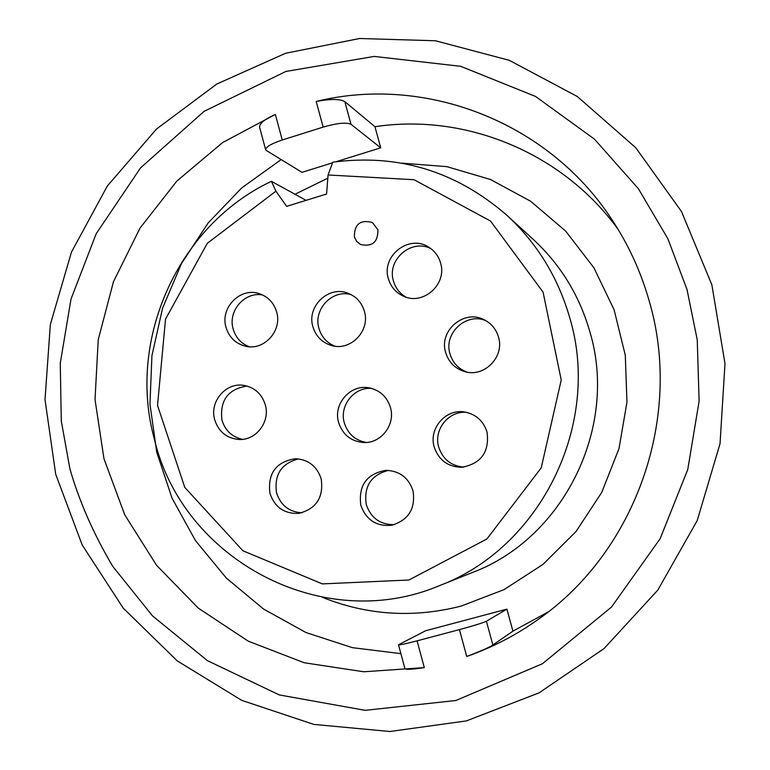 <?xml version="1.0" encoding="UTF-8"?>
<svg xmlns="http://www.w3.org/2000/svg" width="770" height="770" viewBox="0 0 770 770"><rect width="100%" height="100%" fill="white"/><g stroke="black" fill="none" stroke-linecap="round" stroke-linejoin="round"><path stroke-width="1.16" d="M69.868 468.67L61.292 420.988L60.262 363.296L71.004 299.087L96.192 233.714L140.535 167.899L204.127 111.323L285.872 71.456L374.23 56.422L460.691 66.316L535.525 96.443L594.488 139.178L638.369 188.679L667.946 238.873L687.004 289.52L697.245 339.839L699.122 401.17L687.754 469.536L660.131 538.721L611.438 607.116L542.465 663.721L455.869 700.507L365.115 710.344L279.279 694.925L207.448 660.67L152.508 615.894L112.661 566.229C93.343 533.485 79.079 500.962 69.868 468.67M336.028 161.738L380.726 147.811L350.995 124.317C346.404 122.16 337.116 123.094 323.15 127.108L282.244 139.996C270.761 143.865 265.265 147.234 265.737 150.121L301.994 172.336L332.563 162.816M618.069 229.306C562.427 152.566 465.398 112.969 374.952 126.703L344.816 101.611C340.051 98.868 330.513 98.82 316.2 101.467C424.559 74.69 547.586 121.41 611.447 218.901C628.147 244.003 640.688 271.213 649.072 300.531C683.404 416.252 636.145 551.204 538.326 619.311C516.073 635.173 492.203 647.56 466.726 656.473C480.653 651.17 489.374 647.349 492.877 645L512.935 631.15L548.192 611.929M417.09 640.842L459.44 629.61C473.771 625.721 482.761 622.93 486.409 621.236L506.91 609.128L425.637 630.746L398.504 644.769C398.937 645.27 405.136 643.961 417.09 640.842L424.299 667.609L363.738 671.777L304.14 662.739L248.2 641.14L198.333 608.146L156.628 565.392L124.759 514.851L103.969 458.776L95.018 399.572L98.233 339.734L113.44 281.762L140.024 228.093L176.927 180.998L222.655 142.537L275.362 114.441C264.216 119.466 258.989 123.806 259.663 127.464L265.602 149.601M281.031 159.669L241.684 187.947L208.15 222.963L181.499 263.513L162.566 308.212L151.94 355.605L149.967 404.125L156.734 452.183L172.047 498.2L195.474 540.627L226.293 578.02L263.542 609.041L306.017 632.555L352.333 647.647L400.881 653.643M398.533 644.885L404.866 668.476C405.511 669.784 411.989 669.496 424.299 667.609M380.726 147.811L374.952 126.703M512.935 631.15L506.91 609.128M328.078 174.983L326.567 194.011L286.604 206.35L275.93 191.172L207.313 243.291L165.521 319.107L157.532 405.424L184.781 487.42L242.945 550.781L322.312 583.891L408.947 580.003L486.9 538.971L541.223 467.862L561.234 379.976L543.071 292.138L490.529 221.048L414.019 179.708L328.078 174.983L332.784 162.201C398.119 153.519 456.158 171.219 506.881 215.292L533.119 239.258C560.454 264.524 579.367 295.343 589.859 331.726C618.599 427.167 563.794 538.269 472.251 572.582L439.237 585.739C322.428 635.096 182.23 559.318 154.269 438.775C126.906 339.204 178.322 225.081 271.444 181.316L306.075 200.344M506.881 215.292C537.181 243.281 558.144 277.498 569.79 317.943C601.678 424.049 540.694 547.749 439.237 585.739M275.93 191.172L271.444 181.316M321.196 478.873C316.951 466.168 308.327 459.449 295.343 458.737C276.016 461.817 267.546 473.367 269.943 493.358C274.775 507.324 284.39 513.994 298.789 513.369C316.326 508.845 323.795 497.353 321.196 478.873M364.412 311.35C361.842 302.735 356.481 296.739 348.348 293.38C328.973 284.996 306.47 306.2 312.88 326.653C315.892 336.5 322.255 342.823 331.976 345.634C350.851 351.168 370.418 330.571 364.412 311.35M265.323 404.914C261.839 393.855 254.572 387.329 243.513 385.337C225.668 382.344 209.334 401.834 214.666 419.65C218.593 431.787 226.736 438.4 239.085 439.497C256.073 440.546 270.357 421.767 265.323 404.914M498.498 337.077C496.121 329.117 491.26 323.304 483.906 319.646C463.906 309.078 438.659 330.811 445.637 352.458C448.65 362.218 455.003 368.599 464.685 371.592C484.186 377.791 504.802 356.818 498.498 337.077M412.98 490.711C408.456 477.506 399.37 470.73 385.731 470.374C366.597 473.916 358.291 485.552 360.822 505.264C366.154 520.058 376.511 526.719 391.872 525.236C408.687 520.01 415.733 508.498 412.98 490.711M440.584 263.003C438.611 256.179 434.655 250.905 428.736 247.18C409.13 233.955 381.034 255.948 388.359 278.634C390.785 286.815 395.819 292.667 403.47 296.2C423.115 305.806 447.399 284.178 440.584 263.003M487.025 432.008C483.377 420.776 475.831 414.096 464.387 411.96C445.676 408.668 428.505 428.62 434.193 446.947C438.727 460.142 447.899 466.928 461.711 467.294C481.192 463.694 489.624 451.932 487.025 432.008M276.661 312.062C273.918 302.899 268.162 296.777 259.384 293.707C240.529 286.892 219.96 307.615 225.985 327.221C229.094 337.414 235.697 343.767 245.774 346.279C264.11 350.851 282.378 330.667 276.661 312.062M390.457 407.513C387.021 396.694 379.86 390.13 368.994 387.83C350.437 384.038 332.938 404.009 338.588 422.422C342.631 434.684 350.966 441.383 363.613 442.519C381.034 443.607 395.655 424.597 390.457 407.513M360.456 244.475L360.466 244.475C372.285 247.064 378.099 242.155 377.906 229.768L372.391 222.52L377.887 229.758C378.08 242.146 372.266 247.055 360.447 244.465L356.625 241.347L354.373 236.9C354.335 224.157 360.331 219.363 372.382 222.511L372.391 222.52M298.49 458.901C281.31 463.453 273.995 474.763 276.555 492.848C280.665 505.322 289.116 511.963 301.898 512.782M351.091 294.621C332.37 289.068 313.053 309.396 318.934 328.347C321.465 336.913 326.798 342.862 334.931 346.192M246.958 386.039C227.997 389.091 219.662 400.448 221.962 420.112C225.215 430.661 232.097 437.081 242.598 439.352M485.793 320.628C466.148 312.225 443.433 333.372 449.978 353.825C452.654 362.651 458.246 368.734 466.764 372.074M388.311 470.393C370.986 475.061 363.632 486.467 366.279 504.591C370.957 518.123 380.332 524.803 394.384 524.639M430.95 248.691C411.459 238.305 386.636 259.769 393.441 280.983C395.491 288.076 399.678 293.457 405.983 297.133M466.437 412.325C448.602 410.651 433.375 429.756 438.688 447.043C442.76 459.238 451.124 465.927 463.781 467.13M262.686 295.006C244.754 291.349 227.689 310.974 233.127 328.896C235.678 337.578 241.058 343.536 249.278 346.76M371.65 388.407C354.133 386.761 339.127 405.732 344.315 422.846C347.819 433.866 355.153 440.401 366.328 442.461M275.362 114.441L282.244 139.996M323.15 127.108L316.2 101.467M466.726 656.473L459.44 629.61M492.877 645L486.409 621.236M350.995 124.317L344.816 101.611M55.681 474.118L45.007 399.601L50.348 324.478L71.427 252.194L107.328 186.022L156.493 129.052L216.794 84.036L285.555 53.274L359.609 38.5L435.435 40.762L509.249 60.301L577.25 96.471L635.76 147.725L681.517 211.586L711.865 284.813L724.994 363.632L720.037 443.684L697.206 520.578L657.792 590.118L604.055 648.561L539.029 692.875L466.341 720.922L389.928 731.5L313.775 724.406L241.713 700.354L177.225 660.872L123.258 608.175L82.198 544.996L55.767 474.445M322.409 597.337C367.329 615.317 413.567 618.233 461.105 606.096L504.071 589.618L542.966 564.41L576.027 531.531L601.765 492.357L619.003 448.602L626.963 402.2L625.288 355.211L614.085 309.723L593.872 267.729L565.613 231.038L530.607 201.22L490.413 179.468L446.821 166.638L401.699 163.144M295.006 194.261L327.828 178.159"/></g></svg>
